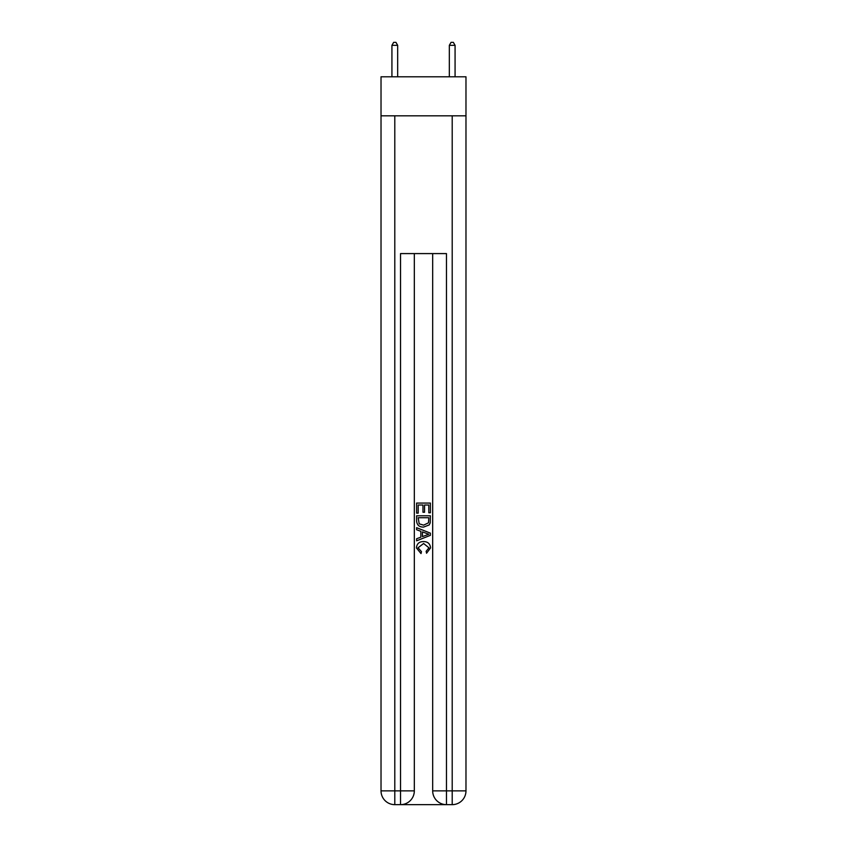 <?xml version="1.0" encoding="UTF-8"?>
<svg xmlns="http://www.w3.org/2000/svg" width="847" height="847" viewBox="0 0 847 847"><rect width="100%" height="100%" fill="white"/><g stroke="black" fill="none" stroke-linecap="round" stroke-linejoin="round"><path stroke-width="1.27" d="M465.977 115.827L465.977 76.791L381.023 76.791L381.023 115.827L465.977 115.827L465.977 790.876L452.203 790.876L452.203 115.827M401.573 804.65L445.427 804.65M432.679 253.592L432.679 790.876A13.774 13.774 0 0 0 446.464 804.65L446.464 790.876L432.679 790.876A13.774 13.774 0 0 0 446.464 804.65L452.203 804.65L452.203 790.876L446.464 790.876L446.464 253.592L400.536 253.592L400.536 790.876L381.023 790.876L381.023 115.827M414.321 253.592L414.321 790.876A13.774 13.774 0 0 1 400.536 804.65L394.797 804.65A13.774 13.774 0 0 1 381.023 790.876A13.774 13.774 0 0 0 394.797 804.65L394.797 115.827M452.203 804.65A13.774 13.774 0 0 0 465.977 790.876A13.774 13.774 0 0 1 452.203 804.65M416.608 513.134L416.608 503.065L430.392 503.065L430.392 512.784L428.794 512.784L428.794 505.013L424.559 505.013L424.559 512.255L422.971 512.255L422.971 505.013L418.206 505.013L418.206 513.134L416.608 513.134M416.608 520.714L416.608 515.781L430.392 515.781L430.191 522.927L429.207 524.928L423.574 527.088C419.17 527.109 416.851 524.981 416.608 520.714M418.206 517.729L419.18 523.817L423.606 525.151L428.518 522.8L428.794 517.729L418.206 517.729M416.608 529.735L416.608 527.681L430.392 533.144L430.392 535.336L416.608 540.81L416.608 538.745L420.853 537.178L420.853 531.302L416.608 529.735M426.253 533.303L422.441 531.895L422.441 536.596L428.794 534.245L426.253 533.303M418.026 547.776L421.478 551.641L421.023 553.578L416.438 547.956C416.809 543.732 419.191 541.593 423.606 541.572C427.841 541.667 430.16 543.774 430.562 547.924L426.56 553.229L426.147 551.291L428.974 547.829L423.606 543.509L418.026 547.776M397.667 76.791L397.667 45.336L391.928 45.336L391.928 76.791M391.928 45.336L393.654 42.35L395.951 42.35L397.667 45.336M455.072 76.791L455.072 45.336L449.334 45.336L449.334 76.791M449.334 45.336L451.049 42.35L453.346 42.35L455.072 45.336M414.321 790.876L400.536 790.876L400.536 804.65A13.774 13.774 0 0 0 414.321 790.876"/></g></svg>
